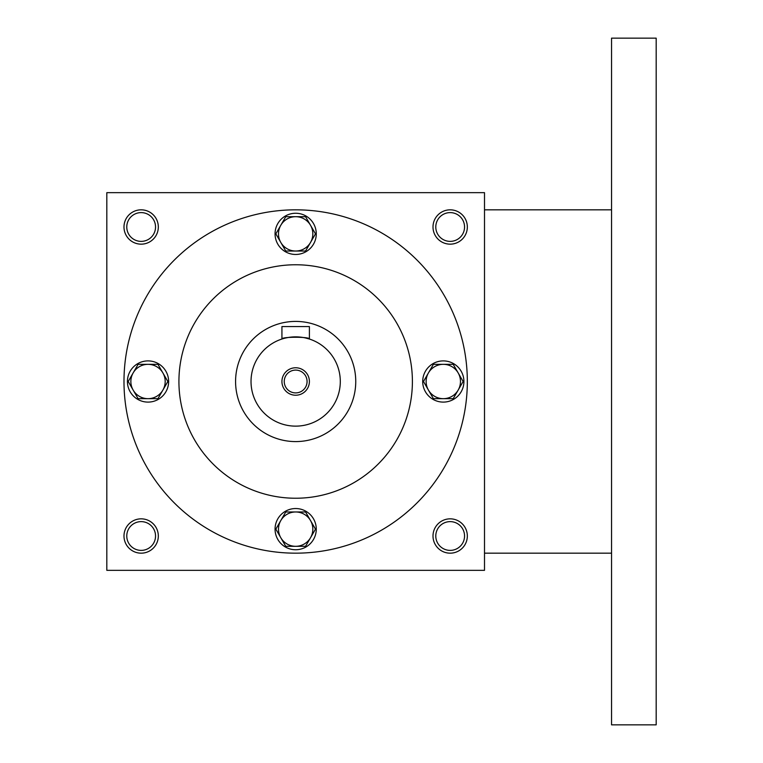 <?xml version="1.0" encoding="UTF-8"?>
<svg xmlns="http://www.w3.org/2000/svg" width="763" height="763" viewBox="0 0 763 763"><rect width="100%" height="100%" fill="white"/><g stroke="black" fill="none" stroke-linecap="round" stroke-linejoin="round"><path stroke-width="1.14" d="M155.538 536.007A14.383 14.383 0 0 0 133.964 523.552A14.383 14.383 0 0 0 133.964 548.463A14.383 14.383 0 0 0 155.538 536.007M158.322 536.007A17.168 17.168 0 0 0 132.571 521.139A17.168 17.168 0 0 0 132.571 550.876A17.168 17.168 0 0 0 158.322 536.007M467.337 226.993A17.168 17.168 0 0 0 441.586 212.124A17.168 17.168 0 0 0 441.586 241.861A17.168 17.168 0 0 0 467.337 226.993M464.553 226.993A14.383 14.383 0 0 0 442.979 214.537A14.383 14.383 0 0 0 442.979 239.448A14.383 14.383 0 0 0 464.553 226.993M158.322 226.993A17.168 17.168 0 0 0 132.571 212.124A17.168 17.168 0 0 0 132.571 241.861A17.168 17.168 0 0 0 158.322 226.993M155.538 226.993A14.383 14.383 0 0 0 133.964 214.537A14.383 14.383 0 0 0 133.964 239.448A14.383 14.383 0 0 0 155.538 226.993M484.505 570.342L106.82 570.342L106.82 192.657L484.505 192.657L484.505 570.342M467.337 536.007A17.168 17.168 0 0 0 441.586 521.139A17.168 17.168 0 0 0 441.586 550.876A17.168 17.168 0 0 0 467.337 536.007M178.923 381.5A116.739 116.739 0 0 1 354.032 280.402A116.739 116.739 0 0 1 354.032 482.597A116.739 116.739 0 0 1 178.923 381.5M123.987 381.5A171.675 171.675 0 0 1 381.5 232.829A171.675 171.675 0 0 1 381.5 530.171A171.675 171.675 0 0 1 123.987 381.5M464.553 536.007A14.383 14.383 0 0 0 442.979 523.552A14.383 14.383 0 0 0 442.979 548.463A14.383 14.383 0 0 0 464.553 536.007M611.545 38.15L611.545 724.85L656.18 724.85L656.18 38.15L611.545 38.15M305.572 216.692L315.481 233.859L310.531 242.443A17.168 17.168 0 0 0 295.663 216.692A17.168 17.168 0 0 0 280.794 242.443A17.168 17.168 0 0 0 310.531 242.443L305.572 251.027L285.753 251.027L275.844 233.859L285.753 216.692L305.572 216.692M275.061 233.859A20.601 20.601 0 0 0 305.963 251.704A20.601 20.601 0 0 0 305.963 216.015A20.601 20.601 0 0 0 275.061 233.859M453.212 364.332L463.122 381.5L458.172 390.084A17.168 17.168 0 0 0 443.303 364.332A17.168 17.168 0 0 0 428.434 390.084A17.168 17.168 0 0 0 458.172 390.084L453.212 398.668L433.394 398.668L423.484 381.5L433.394 364.332L453.212 364.332M422.702 381.5A20.601 20.601 0 0 0 453.603 399.345A20.601 20.601 0 0 0 453.603 363.655A20.601 20.601 0 0 0 422.702 381.5M305.572 511.973L315.481 529.14L310.531 537.724A17.168 17.168 0 0 0 295.663 511.973A17.168 17.168 0 0 0 280.794 537.724A17.168 17.168 0 0 0 310.531 537.724L305.572 546.308L285.753 546.308L275.844 529.14L285.753 511.973L305.572 511.973M275.061 529.14A20.601 20.601 0 0 0 305.963 546.985A20.601 20.601 0 0 0 305.963 511.296A20.601 20.601 0 0 0 275.061 529.14M157.931 364.332L167.841 381.5L162.891 390.084A17.168 17.168 0 0 0 148.022 364.332A17.168 17.168 0 0 0 133.153 390.084A17.168 17.168 0 0 0 162.891 390.084L157.931 398.668L138.113 398.668L128.203 381.5L138.113 364.332L157.931 364.332M127.421 381.5A20.601 20.601 0 0 0 158.322 399.345A20.601 20.601 0 0 0 158.322 363.655A20.601 20.601 0 0 0 127.421 381.5M307.069 381.5A11.407 11.407 0 0 0 289.959 371.619A11.407 11.407 0 0 0 289.959 391.381A11.407 11.407 0 0 0 307.069 381.5M309.396 339.03C310.236 336.664 281.07 336.664 281.929 339.03L281.929 326.564L309.396 326.564L309.396 339.03L305.372 337.933M340.298 381.5A44.635 44.635 0 0 0 273.345 342.845A44.635 44.635 0 0 0 273.345 420.155A44.635 44.635 0 0 0 340.298 381.5M300.937 337.179L298.362 336.95M295.663 336.864L292.973 336.95M290.331 337.189L288.099 337.513M287.985 337.532L285.972 337.933M309.396 381.5A13.734 13.734 0 0 0 288.796 369.607A13.734 13.734 0 0 0 288.796 393.393A13.734 13.734 0 0 0 309.396 381.5M355.749 381.5A60.086 60.086 0 0 0 265.619 329.463A60.086 60.086 0 0 0 265.619 433.537A60.086 60.086 0 0 0 355.749 381.5M611.545 209.825L484.505 209.825M611.545 553.175L484.505 553.175"/></g></svg>
